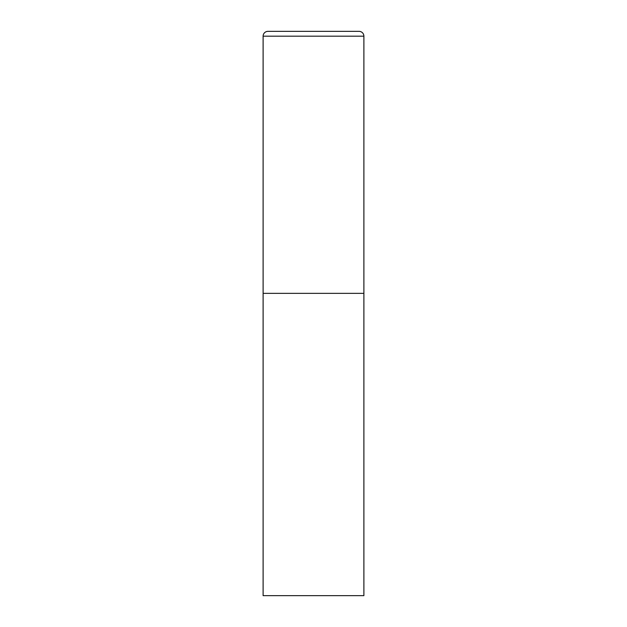 <?xml version="1.0" encoding="UTF-8"?>
<svg xmlns="http://www.w3.org/2000/svg" width="627" height="627" viewBox="0 0 627 627"><rect width="100%" height="100%" fill="white"/><g stroke="black" fill="none" stroke-linecap="round" stroke-linejoin="round"><path stroke-width="0.94" d="M263.113 36.186L263.113 595.65L363.887 595.65L363.887 293.35L263.113 293.35L363.887 293.35L363.887 36.186A4.836 4.836 0 0 0 359.044 31.35L267.956 31.35A4.836 4.836 0 0 0 263.113 36.186L363.887 36.186"/></g></svg>
